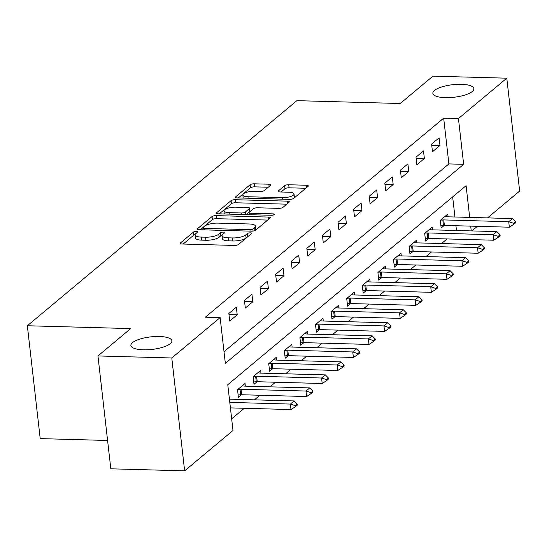 <?xml version="1.0" encoding="UTF-8"?>
<svg xmlns="http://www.w3.org/2000/svg" width="547" height="547" viewBox="0 0 547 547"><rect width="100%" height="100%" fill="white"/><g stroke="black" fill="none" stroke-linecap="round" stroke-linejoin="round"><path stroke-width="0.82" d="M196.394 231.374A2.215 0.677 -6.5 0 0 193.508 232.031L180.489 242.902A3.166 0.971 -6.5 0 0 180.243 243.34A3.166 0.971 -6.5 0 0 182.165 244.003L234.342 245.439A3.166 0.971 -6.5 0 0 238.465 244.495L251.476 233.624A2.215 0.677 -6.5 0 0 251.647 233.323A2.215 0.677 -6.5 0 0 250.307 232.858A2.215 0.677 -6.5 0 0 247.422 233.514L245.733 234.923A10.126 3.097 -6.5 0 1 232.543 237.938L228.195 237.822A10.126 3.097 -6.5 0 1 222.048 235.695A10.126 3.097 -6.5 0 1 222.834 234.294L224.523 232.885A2.215 0.677 -6.5 0 0 224.694 232.578A2.215 0.677 -6.5 0 0 223.347 232.113A2.215 0.677 -6.5 0 0 220.462 232.776L218.779 234.178A10.126 3.097 -6.5 0 1 205.583 237.2L201.234 237.077A10.126 3.097 -6.5 0 1 195.094 234.95A10.126 3.097 -6.5 0 1 195.881 233.548L197.563 232.14A2.215 0.677 -6.5 0 0 197.734 231.839A2.215 0.677 -6.5 0 0 196.394 231.374M195.122 234.574A2.215 0.677 -6.5 0 0 193.85 235.08L183.142 244.03M248.311 236.27A2.215 0.677 -6.5 0 0 247.764 236.564L246.082 237.972L245.733 234.923M222.075 235.319A2.215 0.677 -6.5 0 0 220.81 235.825L219.128 237.227L218.779 234.178M445.361 97.646A20.636 6.311 -6.5 0 0 473.852 88.641A20.636 6.311 -6.5 0 0 461.333 84.306A20.636 6.311 -6.5 0 0 432.841 93.311A20.636 6.311 -6.5 0 0 445.361 97.646M143.41 349.82A20.636 6.311 -6.5 0 0 171.902 340.815A20.636 6.311 -6.5 0 0 159.382 336.487A20.636 6.311 -6.5 0 0 130.89 345.492A20.636 6.311 -6.5 0 0 143.41 349.82M270.553 185.31A3.166 0.971 -6.5 0 0 270.799 184.872A3.166 0.971 -6.5 0 0 268.878 184.209L254.239 183.806A3.166 0.971 -6.5 0 0 250.116 184.749L235.668 196.817A3.166 0.971 -6.5 0 0 235.422 197.255A3.166 0.971 -6.5 0 0 237.343 197.925L289.513 199.361A3.166 0.971 -6.5 0 0 293.636 198.417L308.091 186.349A3.166 0.971 -6.5 0 0 308.337 185.905A3.166 0.971 -6.5 0 0 306.416 185.242L288.734 184.756A3.166 0.971 -6.5 0 0 284.611 185.7L278.423 190.862A3.166 0.971 -6.5 0 0 278.177 191.306A3.166 0.971 -6.5 0 0 280.098 191.97L288.871 192.209A8.465 2.591 -6.5 0 1 294.006 193.987A8.465 2.591 -6.5 0 1 282.314 197.679L247.969 196.735A8.465 2.591 -6.5 0 1 242.834 194.958A8.465 2.591 -6.5 0 1 254.519 191.265L260.242 191.423A3.166 0.971 -6.5 0 0 264.365 190.479L270.553 185.31M469.702 217.405L466.085 185.679L227.771 384.705L232.988 430.468L184.64 470.844L110.815 468.813L97.954 355.947L130.706 328.59L27.35 325.745L296.857 100.662L400.213 103.506L432.964 76.156L506.789 78.187L519.65 191.053L487.514 217.897M97.954 355.947L171.779 357.977L220.126 317.595L225.343 363.352L463.658 164.326L458.441 118.569L506.789 78.187M224.017 351.721L448.889 163.915L443.679 118.159L205.364 317.192L220.126 317.595M443.679 118.159L458.441 118.569M216.154 215.621A3.166 0.971 -6.5 0 0 212.031 216.564L197.576 228.632A3.166 0.971 -6.5 0 0 197.33 229.07A3.166 0.971 -6.5 0 0 199.252 229.733L251.429 231.169A3.166 0.971 -6.5 0 0 255.552 230.225L269.999 218.157A3.166 0.971 -6.5 0 0 270.245 217.72A3.166 0.971 -6.5 0 0 268.324 217.056L216.154 215.621L216.503 218.67A3.166 0.971 -6.5 0 0 212.38 219.614L200.223 229.761M216.619 212.728L231.073 200.653A3.166 0.971 -6.5 0 1 235.196 199.71L287.373 201.146A3.166 0.971 -6.5 0 1 289.295 201.816A3.166 0.971 -6.5 0 1 289.048 202.253L282.861 207.416A3.166 0.971 -6.5 0 1 278.738 208.359L257.575 207.778A3.166 0.971 -6.5 0 0 253.452 208.722L249.35 212.147A3.166 0.971 -6.5 0 0 249.104 212.585A3.166 0.971 -6.5 0 0 251.025 213.248L273.056 213.856A2.215 0.677 -6.5 0 1 274.396 214.321A2.215 0.677 -6.5 0 1 271.339 215.286L218.294 213.829A3.166 0.971 -6.5 0 1 216.373 213.166A3.166 0.971 -6.5 0 1 216.619 212.728L216.715 213.535M221.323 328.084L220.455 320.46M229.719 321.068L237.207 314.819L236.331 307.195L228.851 313.445L229.719 321.068M245.316 308.043L252.803 301.794L251.928 294.17L244.447 300.419L245.316 308.043M260.912 295.018L268.399 288.768L267.524 281.144L260.044 287.394L260.912 295.018M276.508 281.992L283.996 275.743L283.127 268.119L275.64 274.368L276.508 281.992M292.105 268.967L299.592 262.717L298.724 255.093L291.236 261.343L292.105 268.967M307.701 255.941L315.188 249.692L314.32 242.068L306.833 248.317L307.701 255.941M323.298 242.916L330.785 236.666L329.916 229.043L322.429 235.292L323.298 242.916M338.894 229.89L346.381 223.641L345.513 216.01L338.025 222.267L338.894 229.89M354.49 216.865L361.977 210.616L361.109 202.985L353.622 209.241L354.49 216.865M370.087 203.84L377.574 197.59L376.705 189.959L369.218 196.216L370.087 203.84M385.683 190.814L393.17 184.565L392.302 176.934L384.814 183.19L385.683 190.814M401.279 177.789L408.766 171.539L407.898 163.909L400.411 170.165L401.279 177.789M416.876 164.763L424.363 158.514L423.494 150.883L416.007 157.139L416.876 164.763M432.472 151.738L439.959 145.488L439.091 137.858L431.604 144.114L432.472 151.738M231.661 418.838L244.311 408.274M254.396 399.843L259.907 395.249M269.992 386.818L275.503 382.223M285.589 373.792L291.1 369.198M301.185 360.767L306.696 356.172M316.781 347.742L322.292 343.147M332.378 334.716L337.889 330.121M347.974 321.691L353.485 317.089M363.57 308.665L369.081 304.064M379.167 295.64L384.678 291.038M394.763 282.614L400.274 278.013M410.359 269.589L415.87 264.987M425.956 256.564L431.467 251.962M441.552 243.538L447.063 238.936M456.478 230.492L455.931 225.726M454.94 216.995L452.649 196.899M229.733 399.166L229.145 396.719M245.329 386.141L245.022 383.454L237.535 389.71L238.403 397.334L241.507 394.743M260.926 373.116L260.618 370.428L253.131 376.685L253.999 384.309L257.104 381.717M276.522 360.09L276.214 357.403L268.727 363.659L269.596 371.283L272.7 368.692M292.119 347.065L291.811 344.378L284.324 350.627L285.192 358.258L288.296 355.666M307.715 334.039L307.407 331.352L299.92 337.602L300.788 345.232L303.893 342.641M323.311 321.014L323.003 318.327L315.516 324.576L316.392 332.207L319.496 329.615M338.908 307.988L338.6 305.301L331.113 311.551L331.988 319.181L335.092 316.59M354.504 294.963L354.196 292.276L346.709 298.525L347.584 306.156L350.689 303.564M370.1 281.937L369.793 279.25L362.305 285.5L363.181 293.13L366.285 290.539M385.697 268.912L385.389 266.225L377.909 272.474L378.777 280.105L381.881 277.507M401.293 255.887L400.985 253.199L393.505 259.449L394.373 267.08L397.478 264.481M416.889 242.861L416.582 240.174L409.101 246.423L409.97 254.054L413.074 251.456M432.486 229.836L432.178 227.149L424.698 233.398L425.566 241.029L428.67 238.43M448.082 216.81L447.774 214.123L440.294 220.373L441.162 228.003L444.267 225.405M27.35 325.745L40.211 438.612L107.581 440.472M184.64 470.844L171.779 357.977M477.422 226.321L471.917 230.923M471.24 230.902L470.7 226.137M448.889 163.915L463.658 164.326M237.207 314.819L228.981 314.593M252.803 301.794L244.577 301.568M268.399 288.768L260.174 288.542M283.996 275.743L275.77 275.517M299.592 262.717L291.366 262.492M315.188 249.692L306.963 249.466M330.785 236.666L322.559 236.441M346.381 223.641L338.155 223.415M361.977 210.616L353.752 210.39M377.574 197.59L369.348 197.364M393.17 184.565L384.944 184.339M408.766 171.539L400.541 171.314M424.363 158.514L416.137 158.288M439.959 145.488L431.733 145.263M195.094 234.95L195.436 238A10.126 3.097 -6.5 0 0 201.583 240.126L201.234 237.077M219.128 237.227A10.126 3.097 -6.5 0 1 205.932 240.249L201.583 240.126M222.048 235.695L222.397 238.745A10.126 3.097 -6.5 0 0 228.543 240.871L228.195 237.822M246.082 237.972A10.126 3.097 -6.5 0 1 232.885 240.988L228.543 240.871M267.702 220.079L216.503 218.67M202.985 227.62A2.215 0.677 -6.5 0 0 202.807 227.921A2.215 0.677 -6.5 0 0 204.154 228.386L249.952 229.651A2.215 0.677 -6.5 0 0 252.837 228.988L254.615 227.504A10.126 3.097 -6.5 0 0 255.401 226.102A10.126 3.097 -6.5 0 0 249.261 223.976L217.952 223.114A10.126 3.097 -6.5 0 0 204.756 226.137L202.985 227.62M255.401 226.102L255.75 229.152A10.126 3.097 -6.5 0 1 254.964 230.554L254.929 230.581M219.272 213.856L231.422 203.71L231.073 200.653M286.744 204.175L235.545 202.766A3.166 0.971 -6.5 0 0 231.422 203.71M235.62 207.176A8.465 2.591 -6.5 0 0 223.935 210.868A8.465 2.591 -6.5 0 0 229.07 212.646L241.172 212.981A3.166 0.971 -6.5 0 0 245.295 212.038L249.398 208.612A3.166 0.971 -6.5 0 0 249.644 208.168A3.166 0.971 -6.5 0 0 247.723 207.504L235.62 207.176M223.935 210.868L224.277 213.918A8.465 2.591 -6.5 0 0 224.291 213.993M249.644 208.168L249.993 211.224A3.166 0.971 -6.5 0 1 249.747 211.662L246.225 214.595M242.834 194.958L243.183 198.007A8.465 2.591 -6.5 0 0 243.189 198.082M292.44 198.978A8.465 2.591 -6.5 0 0 294.354 197.036L294.006 193.987M305.787 188.264L289.083 187.806A3.166 0.971 -6.5 0 0 284.96 188.749L281.076 191.997M268.256 187.231L254.587 186.855A3.166 0.971 -6.5 0 0 250.464 187.799L238.314 197.952M230.417 407.891L291.004 409.559L290.375 404.069L294.122 400.937L229.419 399.16M295.517 406.592L297.39 405.033L297.281 404.117L295.414 405.676L295.517 406.592L291.004 409.559M229.788 402.401L290.375 404.069L295.414 405.676M294.122 400.937L297.281 404.117M238.136 394.955L240.68 394.77A3.227 0.985 173.5 0 1 241.63 394.743L306.6 396.534L305.971 391.043L309.718 387.912L244.748 386.127A3.227 0.985 173.5 0 1 243.914 386.052L242.239 385.785M311.113 393.567L312.987 392.008L312.877 391.091L311.011 392.65L311.113 393.567L306.6 396.534M237.856 389.443L240.051 389.279A3.227 0.985 173.5 0 1 241.008 389.252L305.971 391.043L311.011 392.65M309.718 387.912L312.877 391.091M253.733 381.929L256.276 381.744A3.227 0.985 173.5 0 1 257.227 381.717L322.197 383.509L321.568 378.018L325.315 374.886L260.345 373.102A3.227 0.985 173.5 0 1 259.51 373.027L257.835 372.753M326.709 380.541L328.583 378.975L328.473 378.066L326.607 379.625L326.709 380.541L322.197 383.509M253.452 376.418L255.647 376.254A3.227 0.985 173.5 0 1 256.605 376.227L321.568 378.018L326.607 379.625M325.315 374.886L328.473 378.066M269.329 368.904L271.873 368.719A3.227 0.985 173.5 0 1 272.823 368.692L337.793 370.483L337.164 364.986L340.911 361.861L275.941 360.076A3.227 0.985 173.5 0 1 275.107 360.001L273.432 359.728M342.306 367.516L344.179 365.95L344.07 365.04L342.203 366.599L342.306 367.516L337.793 370.483M269.049 363.393L271.244 363.229A3.227 0.985 173.5 0 1 272.201 363.201L337.164 364.986L342.203 366.599M340.911 361.861L344.07 365.04M284.925 355.878L287.469 355.694A3.227 0.985 173.5 0 1 288.419 355.666L353.389 357.451L352.76 351.96L356.507 348.836L291.537 347.051A3.227 0.985 173.5 0 1 290.703 346.976L289.028 346.702M357.902 354.49L359.776 352.924L359.666 352.015L357.8 353.574L357.902 354.49L353.389 357.451M284.645 350.367L286.84 350.203A3.227 0.985 173.5 0 1 287.797 350.176L352.76 351.96L357.8 353.574M356.507 348.836L359.666 352.015M300.522 342.853L303.065 342.668A3.227 0.985 173.5 0 1 304.016 342.641L368.986 344.425L368.357 338.935L372.104 335.81L307.134 334.026A3.227 0.985 173.5 0 1 306.299 333.95L304.624 333.677M373.498 341.465L375.372 339.899L375.263 338.99L373.396 340.549L373.498 341.465L368.986 344.425M300.241 337.342L302.436 337.178A3.227 0.985 173.5 0 1 303.394 337.15L368.357 338.935L373.396 340.549M372.104 335.81L375.263 338.99M316.118 329.827L318.662 329.643A3.227 0.985 173.5 0 1 319.612 329.615L384.582 331.4L383.953 325.909L387.7 322.785L322.73 321A3.227 0.985 173.5 0 1 321.896 320.925L320.221 320.651M389.095 328.439L390.968 326.874L390.866 325.964L388.992 327.523L389.095 328.439L384.582 331.4M315.838 324.309L318.033 324.145A3.227 0.985 173.5 0 1 318.99 324.125L383.953 325.909L388.992 327.523M387.7 322.785L390.866 325.964M331.714 316.802L334.258 316.617A3.227 0.985 173.5 0 1 335.208 316.59L400.178 318.375L399.549 312.884L403.296 309.759L338.326 307.975A3.227 0.985 173.5 0 1 337.492 307.899L335.817 307.626M404.691 315.414L406.565 313.848L406.462 312.939L404.589 314.498L404.691 315.414L400.178 318.375M331.434 311.284L333.629 311.12A3.227 0.985 173.5 0 1 334.586 311.099L399.549 312.884L404.589 314.498M403.296 309.759L406.462 312.939M347.311 303.776L349.854 303.585A3.227 0.985 173.5 0 1 350.805 303.564L415.775 305.349L415.146 299.859L418.893 296.734L353.923 294.949A3.227 0.985 173.5 0 1 353.088 294.874L351.413 294.601M420.287 302.388L422.161 300.823L422.058 299.906L420.185 301.472L420.287 302.388L415.775 305.349M347.03 298.259L349.225 298.094A3.227 0.985 173.5 0 1 350.183 298.074L415.146 299.859L420.185 301.472M418.893 296.734L422.058 299.906M362.907 290.751L365.451 290.56A3.227 0.985 173.5 0 1 366.401 290.539L431.371 292.324L430.742 286.833L434.489 283.708L369.519 281.924A3.227 0.985 173.5 0 1 368.685 281.849L367.01 281.575M435.884 289.363L437.757 287.797L437.655 286.881L435.781 288.447L435.884 289.363L431.371 292.324M362.627 285.233L364.822 285.069A3.227 0.985 173.5 0 1 365.779 285.049L430.742 286.833L435.781 288.447M434.489 283.708L437.655 286.881M378.503 277.726L381.047 277.534A3.227 0.985 173.5 0 1 381.997 277.514L446.967 279.298L446.338 273.808L450.085 270.683L385.115 268.898A3.227 0.985 173.5 0 1 384.281 268.823L382.606 268.55M451.48 276.338L453.354 274.772L453.251 273.856L451.378 275.421L451.48 276.338L446.967 279.298M378.223 272.208L380.425 272.044A3.227 0.985 173.5 0 1 381.375 272.023L446.338 273.808L451.378 275.421M450.085 270.683L453.251 273.856M394.1 264.7L396.643 264.509A3.227 0.985 173.5 0 1 397.594 264.488L462.564 266.273L461.935 260.782L465.682 257.658L400.712 255.873A3.227 0.985 173.5 0 1 399.878 255.798L398.202 255.524M467.076 263.312L468.95 261.746L468.847 260.83L466.974 262.396L467.076 263.312L462.564 266.273M393.819 259.182L396.021 259.018A3.227 0.985 173.5 0 1 396.972 258.998L461.935 260.782L466.974 262.396M465.682 257.658L468.847 260.83M409.696 251.675L412.24 251.483A3.227 0.985 173.5 0 1 413.197 251.463L478.16 253.247L477.531 247.757L481.278 244.632L416.308 242.847A3.227 0.985 173.5 0 1 415.474 242.772L413.799 242.499M482.673 250.287L484.546 248.721L484.444 247.805L482.57 249.37L482.673 250.287L478.16 253.247M409.416 246.157L411.618 245.993A3.227 0.985 173.5 0 1 412.568 245.972L477.531 247.757L482.57 249.37M481.278 244.632L484.444 247.805M425.292 238.649L427.836 238.458A3.227 0.985 173.5 0 1 428.793 238.437L493.756 240.222L493.127 234.731L496.874 231.607L431.904 229.822A3.227 0.985 173.5 0 1 431.07 229.747L429.395 229.473M498.269 237.261L500.143 235.695L500.04 234.779L498.167 236.345L498.269 237.261L493.756 240.222M425.012 233.131L427.214 232.967A3.227 0.985 173.5 0 1 428.164 232.947L493.127 234.731L498.167 236.345M496.874 231.607L500.04 234.779M440.889 225.624L443.432 225.432A3.227 0.985 173.5 0 1 444.39 225.412L509.353 227.196L508.731 221.706L512.471 218.581L447.501 216.79A3.227 0.985 173.5 0 1 446.667 216.721L444.991 216.448M513.865 224.236L515.739 222.67L515.636 221.754L513.763 223.32L513.865 224.236L509.353 227.196M440.608 220.106L442.81 219.942A3.227 0.985 173.5 0 1 443.761 219.921L508.731 221.706L513.763 223.32M512.471 218.581L515.636 221.754M193.85 235.08L193.508 232.031M247.764 236.564L247.422 233.514M220.81 235.825L220.462 232.776M205.932 240.249L205.583 237.2M232.885 240.988L232.543 237.938M180.585 243.709L180.489 242.902M268.584 219.34L268.324 217.056M197.672 229.439L197.576 228.632M212.38 219.614L212.031 216.564M204.325 229.87L204.154 228.386M250.123 231.135L249.952 229.651M253.076 231.066L252.837 228.988M254.964 230.554L254.615 227.504M235.545 202.766L235.196 199.71M287.633 203.429L287.373 201.146M251.196 214.732L251.025 213.248M273.192 215.074L273.056 213.856M229.241 214.13L229.07 212.646M241.336 214.465L241.172 212.981M245.582 214.581L245.295 212.038M249.747 211.662L249.398 208.612M248.14 198.219L247.969 196.735M282.484 199.163L282.314 197.679M278.519 191.676L278.423 190.862M284.96 188.749L284.611 185.7M289.083 187.806L288.734 184.756M306.676 187.525L306.416 185.242M235.757 197.631L235.668 196.817M250.464 187.799L250.116 184.749M254.587 186.855L254.239 183.806M269.138 186.493L268.878 184.209M241.63 394.743L241.008 389.252M240.68 394.77L240.051 389.279M257.227 381.717L256.605 376.227M256.276 381.744L255.647 376.254M272.823 368.692L272.201 363.201M271.873 368.719L271.244 363.229M288.419 355.666L287.797 350.176M287.469 355.694L286.84 350.203M304.016 342.641L303.394 337.15M303.065 342.668L302.436 337.178M319.612 329.615L318.99 324.125M318.662 329.643L318.033 324.145M335.208 316.59L334.586 311.099M334.258 316.617L333.629 311.12M350.805 303.564L350.183 298.074M349.854 303.585L349.225 298.094M366.401 290.539L365.779 285.049M365.451 290.56L364.822 285.069M381.997 277.514L381.375 272.023M381.047 277.534L380.425 272.044M397.594 264.488L396.972 258.998M396.643 264.509L396.021 259.018M413.197 251.463L412.568 245.972M412.24 251.483L411.618 245.993M428.793 238.437L428.164 232.947M427.836 238.458L427.214 232.967M444.39 225.412L443.761 219.921M443.432 225.432L442.81 219.942M203.026 229.836L202.807 227.921M249.343 214.684L249.104 212.585"/></g></svg>
